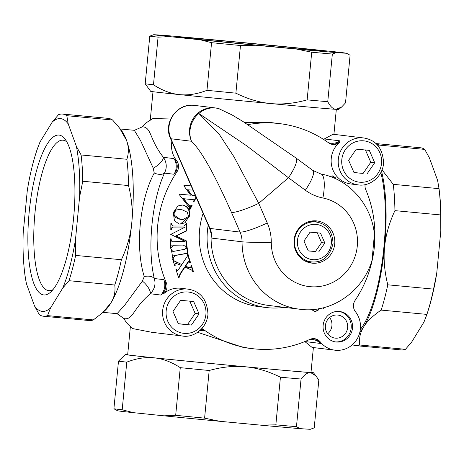 <?xml version="1.0" encoding="UTF-8"?>
<svg xmlns="http://www.w3.org/2000/svg" width="464" height="464" viewBox="0 0 464 464"><rect width="100%" height="100%" fill="white"/><g stroke="black" fill="none" stroke-linecap="round" stroke-linejoin="round"><path stroke-width="0.7" d="M180.647 300.312L193.679 301.536L199.068 313.902L191.417 325.044L178.385 323.814L173.002 311.448L180.647 300.312M182.398 336.017L151.711 332.282L132.704 328.593L129.671 325.873A23.612 22.672 96.9 0 1 124.207 318.971L124.027 318.635C133.232 320.224 132.93 308.392 150.284 293.758L160.828 295.04A23.612 22.672 -83.1 0 1 162.417 293.526L163.722 293.683A23.612 22.672 -83.1 0 1 180.45 288.219A23.612 22.672 -83.1 0 1 181.041 288.283L188.1 289.142A23.612 22.672 96.9 0 0 187.514 289.078A23.612 22.672 96.9 0 0 162.707 310.149A23.612 22.672 96.9 0 0 182.398 336.017C192.763 338.024 206.596 329.318 207.965 314.424C207.246 299.651 200.628 291.224 188.1 289.142M199.068 313.902L195.147 313.426L189.759 301.061M178.333 323.692L191.417 325.044M187.497 324.562L195.147 313.426M373.735 251.656A113.338 108.837 -83.1 0 1 355.099 300.382A9.442 9.071 96.9 0 0 355.465 311.738A23.612 22.672 -83.1 0 1 357.64 338.041A23.612 22.672 -83.1 0 1 334.967 350.192A23.612 22.672 -83.1 0 1 320.34 341.968A9.442 9.071 96.9 0 0 314.488 338.679A9.442 9.071 96.9 0 0 309.703 339.451A113.338 108.837 -83.1 0 1 252.312 348.65A113.338 108.837 -83.1 0 1 203.371 329.44A9.442 9.071 96.9 0 0 201.886 328.57M365.087 184.579A9.442 9.071 96.9 0 0 365.76 189.677A113.338 108.837 -83.1 0 1 374.309 246.923M358.034 184.858C368.399 186.859 382.237 178.159 383.6 163.264C382.881 148.486 376.263 140.058 363.741 137.976A23.612 22.672 96.9 0 0 363.15 137.912A23.612 22.672 96.9 0 0 338.343 158.984A23.612 22.672 96.9 0 0 358.034 184.858L350.97 183.999A23.612 22.672 -83.1 0 1 331.998 167.226A23.612 22.672 -83.1 0 1 339.561 142.349A9.442 9.071 96.9 0 1 332.717 144.443A9.442 9.071 96.9 0 1 328.634 142.842A113.338 108.837 -83.1 0 0 279.699 123.633A113.338 108.837 -83.1 0 0 247.892 124.63M163.722 293.683A9.442 9.071 96.9 0 0 166.251 282.599A113.338 108.837 -83.1 0 1 176.912 171.9A9.442 9.071 96.9 0 0 176.546 160.544A23.612 22.672 -83.1 0 1 171.854 141.601M186.905 253.437L175.119 255.519L173.188 257.868L173.287 258.454L172.863 258.535L171.315 249.226L171.738 249.145L172.289 250.949L172.921 251.36L174.406 251.233L184.713 249.278L186.644 246.941L186.545 246.343L186.969 246.262L188.268 255.612L190.634 262.908L190.228 263.053L188.935 261.568L188.546 261.806L185.565 266.255L190.605 267.983L191.081 265.692L191.487 265.547L193.54 271.869L193.134 272.014L191.702 270.094L185.026 267.044L180.392 273.98L179.052 277.646L178.646 277.791L175.937 269.427L176.343 269.282L177.619 270.587L177.932 270.379L181.314 265.391L175.572 263.21L174.951 264.77L175.241 265.889L174.835 266.034L172.701 259.446L173.107 259.301L174.209 260.884L181.853 264.584L187.218 256.401L187.468 254.545L187.833 254.417L186.418 253.367L174.725 255.473L173.246 255.908L172.823 256.598L172.84 258.419M188.541 261.516L189.219 261.534L188.152 261.76L185.171 266.203L190.211 267.937M189.683 267.966L190.605 267.983M176.964 270.576L177.619 270.587M175.177 263.163L175.949 263.192L175.177 263.163L174.557 264.724L174.783 265.866M171.367 249.22L171.895 250.896L172.753 251.337M187.891 189.811L192.995 190.141L187.891 189.811L191.893 195.245L195.321 195.483M196.191 197.484L193.836 202.049L193.459 201.846L193.952 200.61L193.598 199.729L183.738 198.749L188.378 204.653L190.333 206.422L189.585 206.254L191.725 205.21L192.102 205.419L189.956 209.589L189.579 209.38L189.463 207.646L179.295 194.648L179.539 194.184L190.617 195.187L183.843 185.82L184.075 185.38L191.133 185.873M170.903 223.451L172.393 225.933L173.994 226.014L184.022 226.043L186.313 224.077L186.325 223.497L186.748 223.503L186.661 230.921L176.129 235.996L186.54 240.949L186.447 248.333L186.023 248.333L185.797 246.454L185.246 245.926L173.31 245.74L171.001 247.695L170.996 248.286L170.566 248.286L170.682 238.827L171.112 238.827L171.338 240.7L171.889 241.228L185.13 241.419L170.735 234.395L185.2 227.058L172.579 227.087L171.222 229.663L170.793 229.663L170.868 223.451L171.297 223.457L172.811 225.985L172.463 225.945M185.246 245.926L184.423 245.775M171.889 241.228L172.324 241.338L171.889 241.228M177.903 205.958L182.584 205.036L183.686 205.245C188.564 207.002 190.426 210.755 189.283 216.502L180.189 224.182L179.11 223.979L174.447 220.702L173.292 212.593L177.903 205.958M324.568 307.394A81.548 78.306 -83.1 0 1 323.46 308.63L322.834 307.841M319.394 308.577L317.805 310.642L314.905 311.535L311.46 309.558M329.742 176.43L332.52 175.891L335.199 177.544L335.994 178.988M347.159 338.529A15.347 14.738 -83.1 0 1 335.965 341.985A15.347 14.738 -83.1 0 1 323.188 324.968A15.347 14.738 -83.1 0 1 339.677 311.512A15.347 14.738 -83.1 0 1 351.996 322.37A15.347 14.738 -83.1 0 1 347.159 338.529M203.122 213.399A70.835 68.022 96.9 0 0 258.755 306.617L266.603 307.574A70.835 68.022 -83.1 0 1 208.22 225.098M284.177 307.33A70.835 68.022 -83.1 0 1 266.603 307.574M219.942 109.052A23.612 21.593 106.8 0 0 219.002 108.738A23.612 21.593 106.8 0 0 198.87 113.512L246.865 145.934L288.463 177.753A23.612 5.788 -53.6 0 0 295.939 157.957L312.823 170.416A23.612 5.788 -53.6 0 1 305.341 190.211A47.224 45.35 96.9 0 0 322.892 197.989A23.612 6.571 -78.7 0 0 320.966 174.035L312.823 170.416M305.341 190.211L288.463 177.753L258.726 203.342A23.612 3.439 156.5 0 1 231.501 212.46L240.05 232.087A23.612 3.439 -23.5 0 0 267.276 222.975L258.726 203.342L234.088 156.965L218.991 133.899L198.87 113.512A23.612 21.936 116.5 0 0 191.493 141.253C204.241 153.433 220.255 187.265 231.501 212.46M322.892 197.989A44.863 43.082 -83.1 0 1 357.123 247.532A44.863 43.082 -83.1 0 1 311.506 286.793A44.863 43.082 -83.1 0 1 271.289 242.405A23.612 0.818 -179.9 0 1 242.057 241.802L211.978 238.142L211.364 234.552M294.077 240.12A21.251 20.41 -83.1 0 1 316.964 220.934A21.251 20.41 -83.1 0 1 334.654 244.493A21.251 20.41 -83.1 0 1 311.831 263.123A21.251 20.41 -83.1 0 1 294.077 240.12M308.595 262.45A21.251 20.41 96.9 0 0 312.144 261.957M316.987 222.146A21.251 20.41 96.9 0 0 313.658 220.812M310.161 221.299A20.068 19.273 -83.1 0 1 310.283 221.311L316.17 222.03A20.068 19.273 96.9 0 0 315.665 221.972A20.068 19.273 96.9 0 0 294.582 239.882A20.068 19.273 96.9 0 0 311.315 261.876L305.434 261.157A20.068 19.273 -83.1 0 1 305.312 261.145M172.712 259.248L173.82 260.832L181.853 264.584M175.949 269.236L177.225 270.541M185.026 267.044L184.631 266.997L179.997 273.928L178.594 277.623M191.151 265.669L193.07 271.846M186.592 246.332L187.874 255.565L190.17 262.885M178.663 277.6L179.052 277.646M174.557 264.724L174.951 264.77M174.853 265.843L175.241 265.889M173.82 260.832L174.209 260.884M172.892 258.407L173.287 258.454M188.268 255.612L187.874 255.565M190.24 262.856L190.634 262.908M188.152 261.76L188.546 261.806M185.171 266.203L185.565 266.255M193.146 271.823L193.54 271.869M188.123 255.519L188.512 255.565M187.497 189.764L191.893 195.245M191.655 205.337L192.102 205.419M191.713 205.372L189.631 209.409M192.682 199.543L183.344 198.696L189.585 206.254M183.344 198.696L183.738 198.749M195.999 197.043L193.511 201.869M186.36 223.497L186.267 230.875L175.734 235.944L186.145 240.903L186.023 248.286M185.2 227.058L172.185 227.041L170.793 229.616M170.717 238.827L170.943 240.654L171.494 241.181M184.852 245.879L171.39 245.839L170.851 246.436L170.566 248.24M172.185 227.041L172.579 227.087M170.833 229.616L171.222 229.663M170.903 223.596L171.297 223.642M186.267 230.875L186.661 230.921M175.734 235.944L176.129 235.996M186.145 240.903L186.54 240.949M186.058 248.286L186.447 248.333M170.601 248.24L170.996 248.286M170.943 240.654L171.338 240.7M182.387 205.013L183.297 205.198C188.169 206.95 190.037 210.702 188.894 216.456L185.078 222.755L179.997 224.158M188.517 216.462L187.27 212.234L182.427 209.908L180.392 209.519L176.233 210.012L174.151 212.785L174.174 215.157L180.055 219.234L182.601 219.733L188.517 216.462M180.392 209.519L175.839 209.966L173.756 212.738L173.78 215.11L175.665 217.494L179.661 219.188L182.601 219.733M188.894 216.456L189.283 216.502M324.377 307.446A81.548 78.306 -83.1 0 1 323.391 308.543M318.658 308.711L317.15 310.561L314.58 311.477M313.896 309.36L315.253 309.645L316.999 308.978M314.308 309.32L315.253 309.645M332.189 175.868L334.55 177.463L335.24 178.64M335.315 341.893A15.347 14.738 96.9 0 0 345.848 338.372A15.347 14.738 96.9 0 0 350.772 322.544A15.347 14.738 96.9 0 0 339.022 311.448M162.417 293.526A9.442 9.071 96.9 0 0 164.94 282.443A113.338 108.837 -83.1 0 1 163.815 279.67L154.315 278.51A9.442 5.8 -12.2 0 0 144.263 276.579L142.361 281.109A9.442 3.318 50.7 0 1 150.284 293.758C154.593 289.275 155.939 284.194 154.315 278.51C147.1 249.093 151.774 200.889 164.465 173.095L173.965 174.249A113.338 108.837 -83.1 0 1 175.601 171.738A9.442 9.071 96.9 0 0 175.235 160.382A23.612 22.672 -83.1 0 1 173.971 158.595L163.421 157.313C149.159 139.368 151.821 127.414 142.506 126.776L142.738 126.475A23.612 22.672 96.9 0 1 149.425 120.721L152.929 118.546L170.7 118.987M332.062 144.339A9.442 9.071 96.9 0 0 338.25 142.193A23.612 22.672 -83.1 0 1 339.979 140.853L324.319 138.951L323.739 139.513M304.894 341.545L320.473 343.441A23.612 22.672 -83.1 0 1 319.029 341.811A9.442 9.071 96.9 0 0 313.832 338.627M200.03 330.42L204.462 330.96A113.338 108.837 -83.1 0 1 202.066 329.278A9.442 9.071 96.9 0 0 201.55 328.935M335.402 338.146A11.612 11.148 -83.1 0 1 335.112 338.117A11.612 11.148 -83.1 0 1 325.444 325.241A11.612 11.148 -83.1 0 1 337.914 315.068A11.612 11.148 -83.1 0 1 347.6 327.787A11.612 11.148 -83.1 0 1 335.402 338.146M173.965 174.249A14.169 13.607 96.9 0 0 173.971 158.595M160.828 295.04A14.169 13.607 96.9 0 0 163.815 279.67M204.462 330.96A14.169 13.607 96.9 0 0 201.173 329.33M328.437 142.697A14.169 13.607 96.9 0 0 330.745 143.196A14.169 13.607 96.9 0 0 339.979 140.853M320.473 343.441A14.169 13.607 96.9 0 0 312.562 339.491A14.169 13.607 96.9 0 0 309.679 339.462M279.699 123.633L271.185 122.595L244.621 122.542M381.53 171.257A94.447 26.344 95.4 0 1 384.581 247.086A94.447 26.344 95.4 0 1 363.666 326.911A94.447 26.344 95.4 0 1 359.832 332.265M360.342 329.399A92.087 25.682 -84.6 0 0 380.845 172.654M411.73 341.968L405.478 349.317A101.535 28.316 95.4 0 1 401.447 349.937L355.679 345.628A101.535 28.316 -84.6 0 0 359.716 345.007C358.881 338.546 360.197 332.514 363.666 326.911C367.082 321.303 372.917 315.7 381.159 310.091L426.926 314.401L423.963 322.057L411.73 341.968M427.721 311.901L428.585 309.123A96.814 26.999 -84.6 0 0 436.728 273.342L433.55 289.118A101.535 28.316 95.4 0 1 427.721 311.901A101.535 28.316 95.4 0 1 426.926 314.401M440.69 214.948L440.8 231.037A96.814 26.999 -84.6 0 0 439.524 192.925L439.193 190.037A101.535 28.316 95.4 0 1 440.69 214.948L394.928 210.639A101.535 28.316 -84.6 0 0 393.263 184.347L382.075 169.946M375.95 143.567L420.477 147.761A101.535 28.316 95.4 0 1 424.728 149.391L429.444 157.98L437.604 180.374L439.031 188.657A101.535 28.316 95.4 0 1 439.193 190.037M405.478 349.317L359.716 345.007M352.46 344.63A101.535 28.316 -84.6 0 0 355.679 345.628M433.55 289.118L387.782 284.809C384.476 271.568 383.409 258.993 384.581 247.086C385.706 235.173 389.151 223.022 394.928 210.639M381.159 310.091A101.535 28.316 -84.6 0 0 387.782 284.809M378.578 146.375L378.966 145.081A101.535 28.316 -84.6 0 0 376.107 143.712M378.966 145.081L424.728 149.391M439.031 188.657L393.263 184.347M440.8 231.037L436.728 273.342M327.677 333.761A11.612 11.148 96.9 0 0 329.655 317.509M311.008 372.29A94.447 0.69 -174.5 0 1 313.339 372.667A94.447 0.69 -174.5 0 1 310.607 372.575A94.447 0.69 -174.5 0 1 245.485 366.804A94.447 0.69 -174.5 0 1 154.199 357.848A94.447 0.69 -174.5 0 1 125.315 354.56A94.447 0.69 -174.5 0 1 127.675 354.641M130.39 326.47L127.664 354.792A92.087 0.673 5.5 0 0 219.263 364.286A92.087 0.673 5.5 0 0 310.99 372.441L313.386 347.565M68.997 280.703A101.535 28.316 -84.6 0 0 75.626 255.42L75.516 239.331A96.814 26.999 95.4 0 1 62.75 288.051L68.997 280.703L114.765 285.012C115.6 291.473 114.283 297.505 110.815 303.108L102.44 312.852L104.719 310.793A94.447 26.344 -84.6 0 0 110.815 303.108A94.447 26.344 -84.6 0 0 131.735 223.283A94.447 26.344 -84.6 0 0 126.492 140.273A94.447 26.344 -84.6 0 0 121.667 130.831L119.538 128.035L126.492 140.273C128.812 146.578 128.94 152.911 126.875 159.268L81.107 154.959L76.392 146.369A96.814 26.999 95.4 0 1 79.588 197.026L82.766 181.25A101.535 28.316 -84.6 0 0 81.107 154.959M336.325 52.594L346.451 53.267A96.814 0.708 -174.5 0 0 346.451 53.238A96.814 0.708 -174.5 0 0 330.484 51.324L299.976 48.169A96.814 0.708 -174.5 0 0 244.267 42.705L203.626 38.877A96.814 0.708 -174.5 0 0 163.885 35.357L153.758 34.684L149.779 36.14L145.191 83.787L150.661 91.333A94.447 0.69 5.5 0 0 179.545 94.61A94.447 0.69 5.5 0 0 270.831 103.565A94.447 0.69 5.5 0 0 335.959 109.336A94.447 0.69 5.5 0 0 338.685 109.44L341.562 107.068L335.959 109.336C333.106 109.173 330.374 106.627 327.758 101.697L332.346 54.05L336.325 52.594A96.814 0.708 -174.5 0 1 296.583 49.074L311.721 52.223A101.535 0.742 5.5 0 0 332.346 54.05M37.074 149.599A101.535 28.316 -84.6 0 0 36.279 152.099L35.415 154.877A96.814 26.999 95.4 0 1 40.037 141.943L37.074 149.599M24.476 271.075L24.807 273.963A101.535 28.316 -84.6 0 0 24.969 275.343L26.396 283.626A96.814 26.999 95.4 0 1 24.476 271.075A96.814 26.999 95.4 0 1 23.2 232.963L27.272 190.658A96.814 26.999 95.4 0 1 35.415 154.877M149.779 36.14A101.535 0.742 5.5 0 0 158.067 37.149L169.725 36.627A96.814 0.708 -174.5 0 1 153.758 34.684M169.725 36.627L200.233 39.782L211.561 42.682A101.535 0.742 5.5 0 0 240.474 45.518L255.942 45.246A96.814 0.708 -174.5 0 1 200.233 39.782M255.942 45.246L296.583 49.074M322.347 50.779A75.562 0.551 -174.5 0 1 325.316 51.22A75.562 0.551 -174.5 0 1 250.05 44.527A75.562 0.551 -174.5 0 1 174.893 36.731A75.562 0.551 -174.5 0 1 239.563 42.41A75.562 0.551 -174.5 0 1 322.347 50.779M113.9 408.772L117.549 410.762A96.814 0.708 5.5 0 0 133.516 412.676L122.189 409.776A101.535 0.742 -174.5 0 1 113.9 408.772L118.488 361.125A101.535 0.742 5.5 0 0 126.776 362.135C136.468 358.365 145.615 356.932 154.199 357.848C162.794 358.713 171.483 361.984 180.27 367.662L175.682 415.309L164.024 415.831A96.814 0.708 5.5 0 0 219.733 421.295L204.595 418.145A101.535 0.742 -174.5 0 1 175.682 415.309M275.842 424.85L260.374 425.123A96.814 0.708 5.5 0 0 300.115 428.643L296.467 426.677A101.535 0.742 -174.5 0 1 275.842 424.85L280.43 377.209A101.535 0.742 5.5 0 0 301.055 379.036C304.575 374.512 307.76 372.36 310.607 372.575L316.025 375.927L318.809 380.213L314.221 427.86L310.242 429.316L300.115 428.643M122.189 409.776L126.776 362.135M204.595 418.145L209.183 370.498C221.943 366.931 234.047 365.702 245.485 366.804C256.928 367.853 268.575 371.322 280.43 377.209M180.27 367.662A101.535 0.742 5.5 0 0 209.183 370.498M296.467 426.677L301.055 379.036M125.315 354.56L118.488 361.125M260.374 425.123L219.733 421.295M164.024 415.831L133.516 412.676M58.522 114.683L52.27 122.032A96.814 26.999 95.4 0 1 68.237 123.975L66.804 115.693A101.535 28.316 -84.6 0 0 62.553 114.063A101.535 28.316 -84.6 0 0 58.522 114.683M34.556 306.02L39.272 314.609A101.535 28.316 -84.6 0 0 43.523 316.239A101.535 28.316 -84.6 0 0 47.554 315.619L50.518 307.963A96.814 26.999 95.4 0 1 34.556 306.02L26.396 283.626M66.804 115.693L112.572 120.002L119.538 128.035M62.553 114.063L108.321 118.372A101.535 28.316 95.4 0 1 112.572 120.002M82.766 181.25L128.534 185.559C131.84 198.795 132.907 211.375 131.735 223.283C130.61 235.196 127.165 247.347 121.388 259.73L75.626 255.42M126.875 159.268A101.535 28.316 95.4 0 1 128.534 185.559M102.44 312.852L93.322 319.922A101.535 28.316 95.4 0 1 89.285 320.549L43.523 316.239M93.322 319.922L47.554 315.619M121.388 259.73A101.535 28.316 95.4 0 1 114.765 285.012M50.518 307.963L62.75 288.051M75.516 239.331L79.588 197.026M76.392 146.369L68.237 123.975M52.27 122.032L40.037 141.943M346.451 53.267L350.1 55.228L345.512 102.875L341.562 107.068M311.721 52.223L307.133 99.87C294.373 103.437 282.269 104.667 270.831 103.565C259.388 102.515 247.741 99.047 235.886 93.16L240.474 45.518M327.758 101.697A101.535 0.742 -174.5 0 1 307.133 99.87M211.561 42.682L206.973 90.323C197.275 94.093 188.135 95.526 179.545 94.61C170.955 93.751 162.267 90.474 153.48 84.796A101.535 0.742 -174.5 0 1 145.191 83.787M153.48 84.796L158.067 37.149M235.886 93.16A101.535 0.742 -174.5 0 1 206.973 90.323M197.612 332.299L243.797 347.611L252.312 348.65M59.09 135.088A80.284 22.388 -84.6 0 0 28.258 224.35A80.284 22.388 -84.6 0 0 50.669 292.088A80.284 22.388 -84.6 0 0 73.689 217.094A80.284 22.388 -84.6 0 0 65.07 139.125A80.284 22.388 -84.6 0 0 59.09 135.088M52.983 289.629A75.562 21.071 95.4 0 1 48.824 290.65A75.562 21.071 95.4 0 1 34.928 213.446A75.562 21.071 95.4 0 1 62.994 140.192A75.562 21.071 95.4 0 1 63.15 140.209A75.562 21.071 95.4 0 1 66.886 141.972M142.506 126.776L134.374 130.314M363.741 137.976L333.053 134.241L324.319 138.951M304.831 341.574L312.081 347.403L334.967 350.192M371.96 261.249L374.796 229.854M154.239 173.002A9.442 5.696 23 0 0 164.465 173.095C167.144 167.794 166.796 162.533 163.421 157.313A9.442 3.225 -39.5 0 1 153.236 168.148L154.239 173.002C139.623 200.094 135.024 247.457 144.263 276.579M120.263 128.986L134.334 130.309L140.592 140.633L153.236 168.148M142.361 281.109L124.862 304.976L117.061 313.67L102.996 312.347M117.044 313.67L124.027 318.635M353.968 172.533L363.132 173.403L370.782 162.261L365.394 149.895M363.132 173.403L354.02 172.649L348.638 160.289L356.282 149.147L369.321 150.377L374.703 162.742L367.059 173.878M374.703 162.742L370.782 162.261M308.235 250.838L315.433 251.523L321.552 242.614L317.243 232.719M315.433 251.523L308.276 250.943L303.966 241.048L310.085 232.139L320.514 233.119L324.823 243.014L318.704 251.923M324.823 243.014L321.552 242.614M188.024 291.995A20.781 19.952 -83.1 0 1 202.24 324.638A20.781 19.952 -83.1 0 1 167.835 321.395A20.781 19.952 -83.1 0 1 188.024 291.995M211.978 238.142A23.612 22.672 96.9 0 0 209.972 228.427L240.05 232.087A23.612 22.672 -83.1 0 1 242.057 241.802A68.475 65.755 96.9 0 0 299.582 309.21C335.443 314.511 371.212 284.931 374.175 248.333C378.607 214.409 354.212 179.893 320.966 174.035M271.289 242.405A47.224 45.35 96.9 0 0 267.276 222.975M215.029 107.903A23.612 22.672 96.9 0 0 193.935 117.502A23.612 22.672 96.9 0 0 191.493 141.253L170.914 138.748A23.612 22.672 -83.1 0 1 173.35 114.997A23.612 22.672 -83.1 0 1 194.451 105.398L215.029 107.903A23.612 23.612 0 0 1 219.002 108.738M299.582 309.21L268.615 305.44A68.475 65.755 -83.1 0 1 211.23 233.699M206.851 221.264L170.914 138.748A9.442 1.375 -23.5 0 1 170.526 138.556L209.583 228.236A9.442 1.375 -23.5 0 0 209.972 228.427L206.851 221.264M176.72 262.421L177.115 262.473M185.032 253.518L185.426 253.564M174.725 255.473L175.119 255.519M172.794 257.822L173.188 257.868M179.997 273.928L180.392 273.98M187.282 263.053L187.676 263.1M187.659 267.305L188.048 267.351M171.442 249.696L171.837 249.742M171.895 250.896L172.289 250.949M187.984 204.607L188.378 204.653M191.47 199.41L191.858 199.462M173.629 226.977L174.017 227.024M183.39 245.729L183.779 245.775M172.921 245.694L173.31 245.74M170.613 247.643L171.001 247.695M170.711 239.372L171.106 239.418M183.297 205.198L183.686 205.245M175.839 209.966L176.233 210.012M179.661 219.188L180.055 219.234M173.78 215.11L174.174 215.157M173.756 212.738L174.151 212.785M317.15 310.561L317.805 310.642M334.55 177.463L335.199 177.544M175.235 160.382L176.546 160.544M338.25 142.193L339.561 142.349M319.029 341.811L320.34 341.968M202.066 329.278L203.371 329.44M164.94 282.443L166.251 282.599M175.601 171.738L176.912 171.9M363.66 140.83A20.781 19.952 -83.1 0 1 377.882 173.472A20.781 19.952 -83.1 0 1 343.47 170.236A20.781 19.952 -83.1 0 1 363.66 140.83M316.094 224.402A17.707 17.006 -83.1 0 1 328.21 252.225A17.707 17.006 -83.1 0 1 298.886 249.464A17.707 17.006 -83.1 0 1 316.094 224.402M218.991 108.744L232.017 114.904L242.985 121.516L295.922 157.951M211.369 234.564L209.583 228.236M170.526 138.556C162.818 122.89 177.3 102.544 194.451 105.398M313.339 372.667L316.025 375.927M346.451 53.238L347.362 53.673M152.992 91.71L150.243 120.263M336.325 109.359L333.918 134.345M311.315 261.876C322.381 262.937 329.626 256.818 333.048 243.519C332.439 230.956 326.813 223.793 316.17 222.03"/></g></svg>
